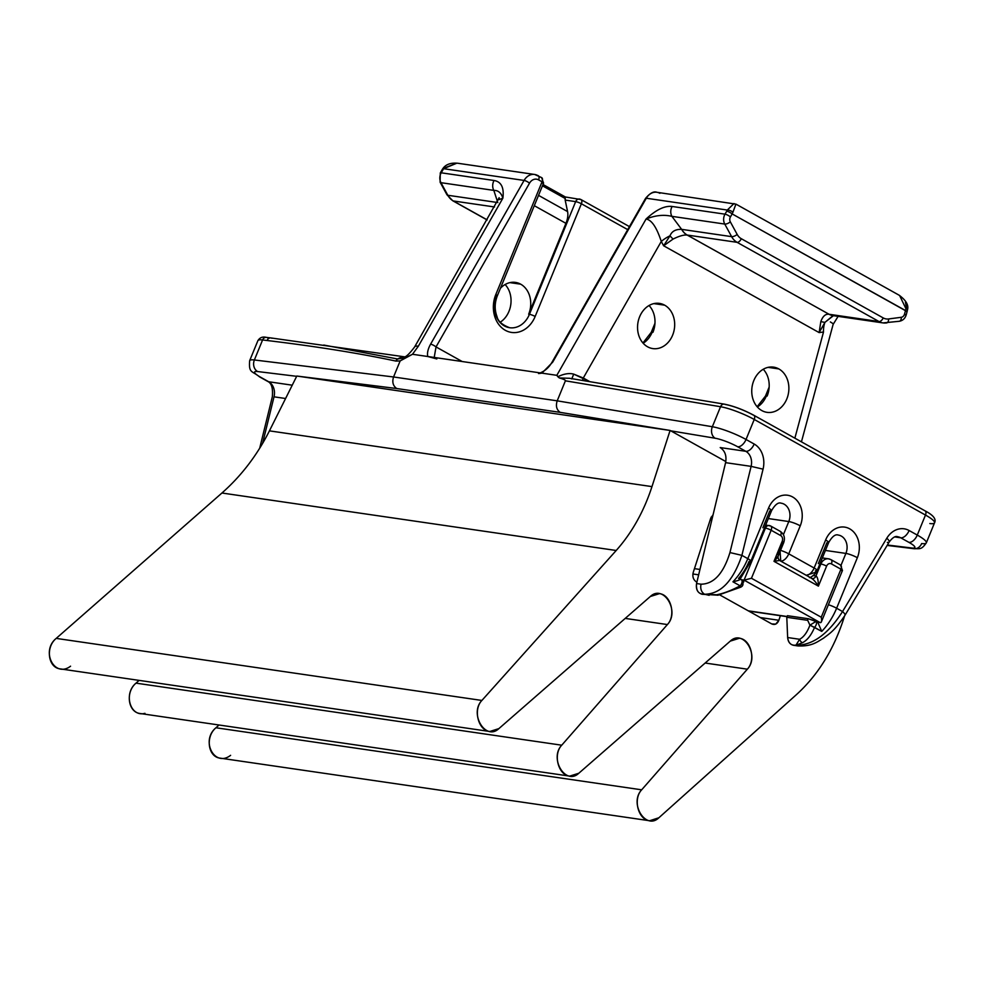 <?xml version="1.0" encoding="UTF-8"?>
<svg xmlns="http://www.w3.org/2000/svg" width="984" height="984" viewBox="0 0 984 984"><rect width="100%" height="100%" fill="white"/><g stroke="black" fill="none" stroke-linecap="round" stroke-linejoin="round"><path stroke-width="1.48" d="M836.351 315.667A17.564 14.207 -81.7 0 1 833.165 315.643A17.564 14.096 -82 0 1 829.069 314.265C825.539 313.773 822.796 316.196 820.841 321.534A17.564 7.601 31.4 0 0 824.961 322.334L819.131 332.592L820.841 321.534C822.796 316.196 825.539 313.773 829.069 314.265L687.226 235.053A17.564 14.207 -81.7 0 1 681.752 229.37L681.641 229.358C675.676 229.149 671.789 231.302 669.981 235.816L663.634 245.779L669.981 235.816A17.564 7.036 -28.6 0 0 661.273 241.449L663.634 245.779L819.131 332.592L823.51 332.014L794.863 438.175L823.51 332.014L819.131 332.592L663.634 245.779L661.273 241.449C656.648 227.267 651.568 219.801 646.045 219.051L556.821 375.322L559.306 377.93C563.586 379.135 565.628 380.095 565.406 380.82L557.202 400.832L393.563 376.97L400.156 360.919L412.481 354.277L556.821 375.322L646.045 219.051C651.568 219.801 656.648 227.267 661.273 241.449L583.291 378.016L573.721 374.129C569.158 372.924 563.881 373.797 557.866 376.724L556.821 375.322L541.901 373.145L552.725 362.112L646.304 198.239L727.287 210.047L726.709 211.191A4.391 1.132 29.7 0 1 732.145 213.922L730.436 216.91A4.391 3.555 98.3 0 0 730.325 221.843L737.176 234.426A13.173 10.652 98.3 0 0 741.272 238.694L883.189 317.906A13.173 10.652 98.3 0 0 888.601 318.951A4.391 2.521 82.5 0 1 886.621 322.937A4.391 2.521 82.5 0 1 886.215 322.937A17.564 14.207 -81.7 0 1 883.017 322.912A17.564 14.207 98.3 0 0 886.215 322.937A4.391 2.521 -97.5 0 0 886.621 322.937A4.391 2.521 -97.5 0 0 888.601 318.951L901.307 317.291A4.391 3.555 98.3 0 0 904.53 314.08L905.452 310.661L732.145 213.922L730.436 216.91A4.391 1.132 -150.3 0 0 724.999 214.168L726.709 211.191L724.999 214.168A4.391 1.132 29.7 0 1 730.436 216.91A4.391 3.555 98.3 0 0 730.325 221.843A4.391 1.759 151.4 0 1 724.753 224.057A8.782 7.109 -81.7 0 1 724.999 214.168L672.134 206.468C664.766 205.545 656.07 209.74 646.045 219.051C655.246 215.324 663.868 214.426 671.888 216.345L681.641 229.358A17.564 14.293 97.5 0 0 687.164 235.053C683.868 234.696 679.169 236.037 673.093 239.063A17.564 3.358 -127.4 0 1 669.969 235.816A17.564 7.036 -28.6 0 0 661.273 241.449L583.291 378.016A7.023 3.948 -60.8 0 0 582.602 380.476A7.023 3.948 -60.8 0 1 583.291 378.016L589.883 381.694L573.721 374.129L571.741 378.938L573.721 374.129C569.158 372.924 563.881 373.797 557.866 376.724L559.306 377.93L569.453 378.286M404.781 356.86L270.871 337.93A4.391 3.653 97 0 0 267.058 340.501C315.876 346.368 358.828 353.219 395.912 361.079L400.156 360.919L393.563 376.97L254.376 359.972A26.359 4.563 -157.7 0 0 249.665 360.685A26.359 4.563 22.3 0 1 254.376 359.972A8.782 7.319 97 0 0 257.648 371.546L296.676 376.318L257.648 371.546A17.564 3.05 -157.7 0 0 260.551 377.192L268.706 381.755L292.248 385.187L268.706 381.755L260.551 377.192A17.564 3.05 22.3 0 1 257.648 371.546A8.782 7.319 -83 0 1 254.376 359.972L393.563 376.97C391.964 382.063 393.022 385.913 396.737 388.532L296.811 376.036L269.432 430.857L296.811 376.036L657.681 428.643L560.154 412.358C556.563 409.75 555.579 405.912 557.202 400.832L565.406 380.82L720.546 406.724A4.391 3.444 -80.5 0 1 724.335 404.141A4.391 3.444 99.5 0 1 725.245 404.473A21.968 3.813 22.3 0 1 753.314 415.1A4.391 2.472 119.2 0 1 753.818 415.26A4.391 2.472 119.2 0 1 754.236 419.467A26.359 4.563 -157.7 0 0 720.546 406.724L712.342 426.736A26.359 4.563 22.3 0 1 746.032 439.479L754.187 444.042A21.968 17.761 -81.7 0 1 763.055 469.159L751.112 466.367L729.944 552.565C723.449 573.524 713.806 584.066 701.014 584.188C700.153 588.727 701.321 592.085 704.532 594.238L709.156 595.308L704.532 594.238C720.669 594.078 733.117 581.126 741.887 555.357L747.803 558.654L768.529 508.125A8.782 1.525 22.3 0 1 771.542 510.708A8.782 1.525 -157.7 0 0 768.529 508.125A21.968 17.761 -81.7 0 1 792.6 496.957A21.968 17.761 -81.7 0 1 800.25 525.825L788.762 553.844L814.137 568.014L825.625 539.995A21.968 17.761 -81.7 0 1 849.696 528.838A21.968 17.761 -81.7 0 1 857.347 557.707L836.621 608.235A43.923 24.686 119.2 0 1 821.763 631.396L809.93 625.16L815.908 621.494L820.213 622.626L744.076 580.13L741.063 579.687L742.711 580.683M778.848 368.926A22.841 18.475 -81.7 0 1 786.806 398.951A22.841 18.475 -81.7 0 1 761.776 410.549A22.841 18.475 -81.7 0 1 753.818 380.525A22.841 18.475 -81.7 0 1 778.848 368.926L768.074 367.352L778.848 368.926A22.841 18.475 98.3 0 0 773.609 367.143A22.841 18.475 98.3 0 0 752.735 383.735A22.841 18.475 98.3 0 0 761.776 410.549A22.841 18.475 98.3 0 0 767.016 412.345A22.841 18.475 98.3 0 0 787.901 395.74A22.841 18.475 98.3 0 0 778.848 368.926M664.655 305.175A22.841 18.475 -81.7 0 1 672.613 335.2A22.841 18.475 -81.7 0 1 647.583 346.798A22.841 18.475 -81.7 0 1 639.625 316.786A22.841 18.475 -81.7 0 1 664.655 305.175A22.841 18.475 98.3 0 0 659.415 303.392A22.841 18.475 98.3 0 0 638.53 319.984A22.841 18.475 98.3 0 0 647.583 346.798A22.841 18.475 98.3 0 0 652.822 348.594A22.841 18.475 98.3 0 0 673.696 331.989A22.841 18.475 98.3 0 0 664.655 305.175L653.88 303.613L664.655 305.175M663.634 245.779L673.093 239.063L663.634 245.779M833.165 315.655L833.116 315.643A17.564 14.096 98 0 0 833.14 315.643A17.564 14.207 -81.7 0 1 829.131 314.277L878.983 321.534L737.077 242.322A4.391 2.472 -60.8 0 0 741.272 238.694L883.189 317.906A4.391 2.472 119.2 0 1 878.983 321.534L737.077 242.322A17.564 14.207 -81.7 0 1 731.616 236.64A4.391 1.759 -28.6 0 0 737.176 234.426A4.391 1.759 151.4 0 1 731.616 236.64L724.753 224.057A4.391 1.759 -28.6 0 0 730.325 221.843L737.176 234.426A13.173 10.652 98.3 0 0 741.272 238.694A4.391 2.472 119.2 0 1 737.077 242.322L687.164 235.053L829.069 314.265A17.564 14.096 98 0 0 833.116 315.643A17.564 14.207 -81.7 0 1 829.131 314.277L878.983 321.534A17.564 14.207 98.3 0 0 883.017 322.912A17.564 14.207 -81.7 0 1 878.983 321.534A4.391 2.472 -60.8 0 0 883.189 317.906A13.173 10.652 98.3 0 0 888.601 318.951L901.307 317.291A4.391 2.521 82.5 0 1 899.314 321.276A4.391 2.521 -97.5 0 0 901.307 317.291A4.391 3.555 98.3 0 0 904.53 314.08L906.215 314.855L904.53 314.08L905.452 310.661L906.276 311.436M831.788 316.688L824.961 322.334A17.564 7.601 -148.6 0 1 820.841 321.534L819.131 332.592L824.961 322.334A17.564 10.074 82.5 0 0 823.51 332.014A17.564 10.074 82.5 0 1 824.961 322.334L832.845 316.147M681.752 229.37L731.616 236.64A17.564 14.207 98.3 0 0 737.077 242.322L687.226 235.053A17.564 14.207 -81.7 0 1 681.752 229.37L731.616 236.64L724.753 224.057L671.888 216.345A8.782 7.109 -81.7 0 1 672.134 206.468C664.766 205.545 656.07 209.74 646.045 219.051C655.246 215.324 663.868 214.426 671.888 216.345A8.782 7.109 -81.7 0 1 672.134 206.468L724.999 214.168A8.782 7.109 98.3 0 0 724.753 224.057L671.888 216.345L681.641 229.358C675.676 229.149 671.789 231.302 669.981 235.816A17.564 3.358 52.6 0 0 673.093 239.063C679.169 236.037 683.868 234.696 687.164 235.053A17.564 14.293 -82.5 0 1 681.641 229.358L681.752 229.37M436.822 358.951L427.806 356.516L541.901 373.145L538.543 373.551L541.901 373.145L552.725 362.112A3.518 0.898 -150.3 0 0 551.987 362.26L551.987 362.26A3.518 0.898 -150.3 0 1 552.725 362.112L646.304 198.239A13.173 10.652 -81.7 0 1 656.857 192.274A13.173 10.652 98.3 0 0 646.304 198.239A3.518 0.898 -150.3 0 0 645.553 198.387A3.518 0.898 29.7 0 1 646.304 198.239L727.287 210.047A4.391 1.648 24.6 0 1 732.957 212.163L735.823 204.377L732.957 212.163A4.391 1.648 -155.4 0 0 727.287 210.047L726.709 211.191A4.391 1.132 29.7 0 1 732.145 213.922L732.957 212.163L732.145 213.922L907.137 311.436L906.215 314.855C905.108 318.472 902.808 320.612 899.314 321.276L883.017 322.912L833.116 315.643M833.177 323.724L830.361 321.94M905.354 314.855L906.215 314.855M899.597 295.471L905.956 308.742L905.452 310.661L905.956 308.742A4.391 0.91 9.9 0 1 907.506 309.739A4.391 0.91 -170.1 0 0 905.956 308.742L899.597 295.483M734.002 203.54L727.287 210.047L734.002 203.54M659.883 193.307A13.173 10.652 98.3 0 0 656.857 192.274C653.77 191.056 650.006 193.085 645.553 198.387L551.987 362.26C548.937 367.586 544.792 371.214 539.539 373.145M654.95 323.318L651.26 332.321A4.391 0.763 22.3 0 1 652.158 332.223A22.841 18.475 -81.7 0 1 643.155 343.231A22.841 18.475 -81.7 0 0 652.158 332.223A4.391 0.763 -157.7 0 0 651.26 332.321L642.933 342.973M654.655 326.122L652.158 332.223L654.655 326.122M649.046 305.507A22.841 18.475 -81.7 0 1 652.921 332.334L652.158 332.223L652.921 332.334A22.841 18.475 98.3 0 0 649.046 305.507M766.351 395.962L768.848 389.873L766.351 395.962A4.391 0.763 -157.7 0 0 765.466 396.072A4.391 0.763 22.3 0 1 766.351 395.962A22.841 18.475 -81.7 0 1 757.36 406.982A22.841 18.475 -81.7 0 0 766.351 395.962L767.126 396.072L766.351 395.962M763.252 369.258A22.841 18.475 -81.7 0 1 767.126 396.072A22.841 18.475 98.3 0 0 763.252 369.258M906.731 309.05L905.428 302.223M887.322 542.418A8.782 2.386 -148.9 0 0 889.192 542.024A8.782 2.386 -148.9 0 0 886.793 538.236A21.968 17.761 -81.7 0 1 909.118 530.524A8.782 4.932 119.2 0 1 900.729 537.793A8.782 4.932 -60.8 0 0 909.118 530.524L917.273 535.075A8.782 4.932 119.2 0 1 908.884 542.344A8.782 4.932 -60.8 0 0 917.273 535.075A26.359 4.563 22.3 0 1 926.325 542.848C921.295 549.945 920.175 548.555 914.001 548.703A8.782 7.319 -83 0 1 911.774 547.99A17.564 3.05 -157.7 0 0 908.884 542.344L900.729 537.793L895.096 536.969L900.729 537.793L908.884 542.344A17.564 3.05 22.3 0 1 911.774 547.99L887.396 545.013L911.774 547.99A8.782 7.319 97 0 0 914.001 548.703A8.782 7.319 97 0 0 921.627 543.562A26.359 4.563 -157.7 0 0 926.325 542.848A26.359 4.563 -157.7 0 0 917.273 535.075L925.489 515.062L754.236 419.467A4.391 2.472 -60.8 0 0 753.818 415.26A4.391 2.472 -60.8 0 0 753.314 415.1M795.982 645.123C791.234 645.762 788.455 643.229 787.643 637.534L799.635 639.28A4.391 3.506 61.1 0 0 802.489 642.712C807.237 640.276 811.259 635.172 814.567 627.386L821.763 631.396L817.765 622.269L821.763 631.396A43.923 24.686 -60.8 0 0 836.621 608.235A8.782 1.525 -157.7 0 0 828.405 604.742A8.782 1.525 22.3 0 1 836.621 608.235L842.538 611.544C828.122 634.139 812.587 645.381 795.921 645.246L802.489 642.712A4.391 3.506 -118.9 0 1 799.635 639.28L787.643 637.534L786.794 617.288L787.643 637.534C788.073 641.9 790.041 644.483 793.534 645.295L797.938 645.934C812.194 646.513 817.077 641.888 823.423 638.259C829.93 633.204 834.174 631.322 844.949 615.332L844.949 615.332A8.782 2.386 -148.9 0 0 842.538 611.544C828.122 634.139 812.587 645.381 795.921 645.246L802.489 642.712C807.237 640.276 811.259 635.172 814.567 627.386A4.391 2.472 -60.8 0 0 816.351 621.716A4.391 2.472 119.2 0 1 814.567 627.386L809.93 625.16L807.704 620.338L786.794 617.288L807.704 620.338A1.759 1.427 98.3 0 1 808.356 618.739A1.759 1.427 98.3 0 0 807.704 620.338L809.93 625.16L815.908 621.494L808.356 618.739L787.434 615.689L786.794 617.288L787.434 615.689L808.356 618.739L820.213 622.626L744.076 580.13L751.456 578.272L821.246 617.226L840.939 569.195L831.418 563.894A4.391 3.555 98.3 0 0 826.609 566.12L818.405 586.132C815.453 581.581 813.03 578.936 811.136 578.211C813.03 578.936 815.453 581.581 818.405 586.132C818.356 580.24 817.544 576.858 815.957 575.984L813.19 575.578L815.957 575.984C817.544 576.858 818.356 580.24 818.405 586.132L773.99 561.335L782.194 541.323A4.391 3.555 98.3 0 0 780.669 535.554L771.149 530.241L751.456 578.272L821.246 617.226L840.939 569.195L831.418 563.894A4.391 2.472 -60.8 0 0 831.013 559.675A4.391 2.472 -60.8 0 0 830.508 559.515A8.782 7.109 98.3 0 0 828.491 558.826A8.782 7.109 98.3 0 0 820.877 563.98A4.391 0.763 22.3 0 1 826.609 566.12L818.405 586.132L773.99 561.335L782.194 541.323A4.391 3.555 98.3 0 0 780.669 535.554L771.149 530.241L751.456 578.272L744.076 580.13L741.063 579.687A4.391 2.472 119.2 0 0 740.374 578.85A4.391 2.472 119.2 0 1 741.063 579.687L741.911 580.166A4.391 2.472 119.2 0 1 740.14 585.837C731.284 590.523 723.449 593.512 716.598 594.779A4.391 2.595 80 0 0 718.074 595.197L702.158 594.287C697.607 592.922 695.75 589.342 696.561 583.549L725.589 462.652L751.112 466.367A13.173 10.652 98.3 0 0 745.786 451.299L737.631 446.748A17.564 3.05 -157.7 0 0 715.171 438.237L670.768 430.832L725.823 461.558L670.768 430.832L715.171 438.237A17.564 3.05 22.3 0 1 737.631 446.748L745.786 451.299L720.214 447.572C725.024 450.82 726.807 455.838 725.589 462.652L696.561 583.549C695.909 590.781 698.529 594.324 704.421 594.164M649.625 820.742L220.219 758.147C208.005 757.04 205.139 736.672 215.951 727.766L219.038 724.999L215.951 727.766L641.666 789.82C632.823 799.02 638.161 819.746 649.637 820.742L658.874 817.765L796.437 694.63C817.63 675.381 833.3 650.35 843.436 619.514L844.604 615.886L843.436 619.514C833.3 650.35 817.63 675.381 796.437 694.63L658.874 817.765C645.75 830.619 628.862 803.202 641.666 789.82L747.336 669.181C760.066 655.885 743.424 628.542 730.263 641.125L578.801 773.252C565.64 785.847 548.998 758.492 561.729 745.196L667.398 624.557C680.129 611.261 663.487 583.918 650.326 596.501L498.863 728.627C485.629 741.284 468.987 713.646 481.889 700.448L616.205 550.486C631.925 532.787 643.856 511.495 651.974 486.613L670.092 430.451L670.768 430.832L670.092 430.451L651.974 486.613L269.432 430.857C257.205 455.125 241.375 475.85 221.941 493.009L56.211 638.395C40.442 651.174 54.526 678.443 70.565 666.193M489.749 731.493L60.331 668.899C48.044 667.792 45.264 647.226 56.211 638.395L481.889 700.448C472.923 709.575 478.224 730.497 489.761 731.493L498.863 728.627L650.326 596.501L659.428 593.647C670.891 594.644 676.242 615.369 667.398 624.557L625.209 618.407L667.398 624.557L561.729 745.196L136.013 683.142L561.729 745.196C552.885 754.396 558.223 775.121 569.699 776.118L140.269 713.523C128.055 712.416 125.189 692.047 136.013 683.142L139.101 680.375L136.013 683.142C123.184 693.634 130.232 717.434 144.943 713.326M569.699 776.118L578.801 773.252L730.263 641.125L739.365 638.272C750.841 639.268 756.179 659.993 747.336 669.181L705.147 663.031L747.336 669.181L641.666 789.82L215.951 727.766C200.281 740.731 214.66 767.778 230.6 755.331M260.551 377.192A8.782 4.932 119.2 0 1 259.542 376.86A8.782 4.932 -60.8 0 0 260.551 377.192M268.706 381.755A8.782 4.932 119.2 0 1 267.697 381.411A8.782 4.932 -60.8 0 0 268.706 381.755A13.173 10.652 -81.7 0 1 274.019 396.823L285.581 398.508L274.019 396.823L262.556 443.513L274.019 396.823A13.173 10.652 -81.7 0 0 268.706 381.755M743.4 581.236L742.194 586.218L740.927 587.005M698.652 574.816L692.884 573.979L698.652 574.816M786.364 616.39L748.283 610.83L786.364 616.39A4.391 3.555 98.3 0 0 786.868 616.611M841.012 565.308L845.896 553.414A8.782 1.525 22.3 0 1 857.347 557.707L836.621 608.235L842.538 611.544L886.793 538.236A21.968 17.761 -81.7 0 1 909.118 530.524L917.273 535.075L925.489 515.062A4.391 2.472 -60.8 0 0 925.071 510.856A4.391 2.472 119.2 0 1 925.489 515.062A26.359 4.563 22.3 0 1 934.529 522.836A26.359 4.563 -157.7 0 0 925.489 515.062L754.236 419.467L746.032 439.479A8.782 4.932 119.2 0 1 737.631 446.748A8.782 4.932 -60.8 0 0 746.032 439.479L754.187 444.042A8.782 4.932 119.2 0 1 745.786 451.299L720.214 447.572C725.024 450.82 726.807 455.838 725.589 462.652L751.112 466.367A13.173 10.652 98.3 0 0 745.786 451.299A8.782 4.932 -60.8 0 0 754.187 444.042A21.968 17.761 -81.7 0 1 763.055 469.159L741.887 555.357L729.944 552.565C723.449 573.524 713.806 584.066 701.014 584.188C700.153 588.727 701.321 592.085 704.532 594.238C720.669 594.078 733.117 581.126 741.887 555.357L747.803 558.654A43.923 24.686 119.2 0 1 732.945 581.815C739.107 580.388 741.358 579.305 739.697 578.58L738.529 578.469A35.141 19.754 119.2 0 0 749.033 561.458A8.782 1.525 -157.7 0 0 750.817 561.249A8.782 1.525 -157.7 0 0 747.803 558.654L768.529 508.125A21.968 17.761 -81.7 0 1 792.6 496.957A21.968 17.761 -81.7 0 1 800.25 525.825L788.762 553.844L814.137 568.014A8.782 4.932 119.2 0 1 806.13 575.308A8.782 4.932 -60.8 0 0 814.137 568.014A8.782 1.525 22.3 0 1 817.15 570.597A8.782 1.525 -157.7 0 0 814.137 568.014L825.625 539.995A21.968 17.761 -81.7 0 1 849.696 528.838A21.968 17.761 -81.7 0 1 857.347 557.707A8.782 1.525 -157.7 0 0 845.896 553.414L841.012 565.308M838.282 535.062A13.173 10.652 98.3 0 1 845.896 553.414L825.428 550.437L845.896 553.414A13.173 10.652 98.3 0 0 838.282 535.062C835.379 533.968 832.169 536.464 828.639 542.578A8.782 1.525 -157.7 0 0 825.625 539.995A8.782 1.525 22.3 0 1 828.639 542.578A8.782 1.525 -157.7 0 1 826.855 542.787L818.319 563.598M401.927 357.229L405.383 357.733L401.927 357.229M271.978 338.287A4.391 3.653 97 0 0 267.058 340.501L262.58 339.96A4.391 3.653 -83 0 1 266.393 337.389A4.391 3.653 97 0 0 262.58 339.96L267.058 340.501C315.876 346.368 358.828 353.219 395.912 361.079A4.391 3.69 -77.4 0 1 397.708 359L323.748 345.052M397.708 359A4.391 3.69 102.6 0 0 395.912 361.079L400.156 360.919L405.9 357.536L397.708 359A17.564 14.207 98.3 0 1 404.584 356.946A17.564 14.207 98.3 0 0 397.708 359L405.9 357.536L412.481 354.277L418.348 346.208A17.564 4.514 -150.3 0 0 414.608 346.971M254.376 359.972L262.58 339.96L254.376 359.972M267.5 337.746A4.391 3.653 97 0 0 266.393 337.389C262.679 336.417 259.837 337.512 257.882 340.673A26.359 4.563 22.3 0 1 262.58 339.96A26.359 4.563 -157.7 0 0 257.882 340.673L249.665 360.685C248.632 373.354 251.916 370.587 259.542 376.86L267.697 381.411C271.559 383.096 273.097 388.225 272.322 396.773L259.678 448.286M765.429 528.101L764.47 527.965L765.429 528.101A4.391 3.555 -81.7 0 1 769.23 525.518A4.391 3.555 98.3 0 0 765.417 528.101A4.391 0.763 22.3 0 1 771.149 530.241A4.391 2.472 -60.8 0 0 770.73 526.034A4.391 2.472 -60.8 0 0 770.238 525.862A4.391 3.555 98.3 0 0 769.23 525.518A4.391 3.555 -81.7 0 1 770.238 525.862A4.391 2.472 119.2 0 1 770.73 526.034A4.391 2.472 119.2 0 1 771.149 530.241A4.391 0.763 -157.7 0 0 765.417 528.101L744.076 580.13L765.429 528.101M711.752 520.278L710.14 520.044L711.752 520.278M762.871 527.731L769.759 510.917A8.782 1.525 -157.7 0 0 771.542 510.708L750.817 561.249A8.782 1.525 22.3 0 0 747.803 558.654A43.923 24.686 -60.8 0 1 732.945 581.815L740.14 585.837L732.945 581.815C739.107 580.388 741.358 579.305 739.697 578.58M742.723 582.097C744.273 582.208 744.125 581.642 742.28 580.388C743.572 584.016 743.141 586.12 740.989 586.685L740.14 585.837A4.391 2.472 -60.8 0 0 741.911 580.166L742.28 580.388C743.572 584.016 743.141 586.12 740.989 586.685M741.038 587.067L718.074 595.197A4.391 2.595 -100 0 1 716.598 594.779L704.532 594.238L716.598 594.779C723.449 593.512 731.284 590.523 740.14 585.837M696.561 583.549L701.014 584.188L696.561 583.549M715.171 438.237A8.782 6.888 -80.5 0 1 712.342 426.736A8.782 6.888 99.5 0 0 715.171 438.237M557.202 400.832L712.342 426.736L557.202 400.832C555.579 405.912 556.563 409.75 560.154 412.358L670.092 430.451L309.234 377.844L396.737 388.532L560.154 412.358L396.737 388.532C393.022 385.913 391.964 382.063 393.563 376.97L557.202 400.832M778.873 620.264L780.349 615.713L778.873 620.264L760.324 617.558L778.873 620.264C777.298 624.016 774.912 625.234 771.714 623.918L775.749 624.102L778.873 620.264M713.068 514.804L710.743 518.162L693.228 572.454C692.269 576.55 693.265 579.662 696.205 581.765L696.893 582.147L696.205 581.765C693.265 579.662 692.269 576.55 693.228 572.454L710.743 518.162L713.068 514.804M719.71 594.889L771.714 623.918L719.71 594.889M616.205 550.486L481.889 700.448L56.211 638.395L221.941 493.009L616.205 550.486C631.925 532.787 643.856 511.495 651.974 486.613L269.432 430.857C257.205 455.125 241.375 475.85 221.941 493.009L616.205 550.486M569.146 378.225L724.335 404.141A4.391 3.444 99.5 0 0 720.546 406.724L565.406 380.82C565.628 380.095 563.586 379.135 559.306 377.93L569.465 378.286M929.831 523.549A26.359 4.563 -157.7 0 0 934.529 522.836C936.485 519.158 933.336 515.173 925.071 510.856L753.818 415.26C743.461 409.738 733.634 406.035 724.335 404.141M897.703 536.76A13.173 10.652 98.3 0 1 900.729 537.793A13.173 10.652 98.3 0 0 897.703 536.76C895.403 535.776 892.574 537.535 889.192 542.024L844.949 615.332A8.782 2.386 -148.9 0 0 842.538 611.544L886.793 538.236A8.782 2.386 31.1 0 1 889.192 542.024M799.635 639.28L795.921 645.246L799.635 639.28C803.768 637.066 807.2 632.368 809.93 625.16C807.2 632.368 803.768 637.066 799.635 639.28M811.849 578.494A4.391 3.555 98.3 0 0 812.206 578.567A4.391 3.555 98.3 0 0 815.957 575.984L820.877 563.98L819.93 563.832L820.877 563.98A8.782 7.109 -81.7 0 1 828.491 558.826L822.353 557.928M780.755 561.138A8.782 4.932 -60.8 0 0 788.762 553.844A8.782 1.525 -157.7 0 0 780.533 550.351A8.782 1.525 22.3 0 1 788.762 553.844A8.782 4.932 119.2 0 1 780.755 561.138L780.078 551.458L780.73 561.126M816.413 572.024L806.154 575.32L816.413 572.024M815.367 570.806A8.782 1.525 -157.7 0 0 817.15 570.597L828.639 542.578M815.957 575.984L820.877 563.98A4.391 0.763 -157.7 0 1 826.609 566.12A4.391 3.555 98.3 0 1 831.418 563.894A4.391 2.472 119.2 0 0 831.013 559.675L828.491 558.826M812.132 578.555L779.783 560.597C778.283 559.146 777.754 557.633 778.196 556.058L783.707 542.627A4.391 0.763 -157.7 0 0 782.194 541.323A4.391 0.763 22.3 0 1 783.707 542.627A4.391 0.763 -157.7 0 1 782.809 542.725L777.889 554.73C779.057 555.37 777.754 557.571 773.99 561.335L779.414 560.511L773.99 561.335L778.258 555.911M783.412 534.656L788.787 521.545A8.782 1.525 22.3 0 1 800.25 525.825A8.782 1.525 -157.7 0 0 788.787 521.545L783.412 534.656M781.173 503.193A13.173 10.652 98.3 0 1 788.787 521.545L768.319 518.556L788.787 521.545A13.173 10.652 98.3 0 0 781.173 503.193C778.27 502.086 775.06 504.595 771.542 510.708M780.669 535.554A4.391 2.472 -60.8 0 0 780.25 531.348A4.391 2.472 -60.8 0 0 779.746 531.176A4.391 2.472 119.2 0 1 780.25 531.348A4.391 2.472 119.2 0 1 780.669 535.554M820.213 622.626C821.64 622.712 821.984 620.904 821.246 617.226C821.984 620.904 821.64 622.712 820.213 622.626L821.246 622.109M840.939 569.195A4.391 0.763 22.3 0 1 842.452 570.499A4.391 0.763 -157.7 0 0 840.939 569.195A4.391 2.472 -60.8 0 0 840.52 564.988A4.391 2.472 -60.8 0 0 840.029 564.828A4.391 2.472 119.2 0 1 840.52 564.988A4.391 2.472 119.2 0 1 840.939 569.195M841.554 570.597A4.391 0.763 -157.7 0 0 842.452 570.499L821.394 621.814M830.508 559.515A4.391 2.472 119.2 0 1 831.013 559.675L840.52 564.988L842.452 570.499M741.887 555.357L729.944 552.565L751.112 466.367L763.055 469.159L741.887 555.357M720.546 406.724A26.359 4.563 22.3 0 1 754.236 419.467L746.032 439.479A26.359 4.563 -157.7 0 0 712.342 426.736L720.546 406.724M694.458 568.654L699.944 569.453L694.458 568.654M542.664 183.196A4.391 0.763 -157.7 0 0 543.562 183.098L497.338 295.803A4.391 0.763 -157.7 0 0 495.825 294.511A4.391 0.763 22.3 0 1 497.338 295.803A4.391 0.763 -157.7 0 1 496.44 295.913A22.841 18.475 98.3 0 0 504.398 325.938A22.841 18.475 98.3 0 0 509.638 327.721A22.841 18.475 98.3 0 0 529.429 314.327L575.665 201.622L565.173 200.084L565.32 197.181L565.087 198.436L542.455 185.804L565.087 198.436L565.173 200.084L575.665 201.622A4.391 3.555 -81.7 0 1 579.465 199.039A4.391 3.555 -81.7 0 1 580.474 199.383A4.391 3.555 98.3 0 0 579.465 199.039A4.391 3.555 98.3 0 0 575.665 201.622A4.391 0.763 22.3 0 1 581.384 203.762L627.718 229.629L581.384 203.762L535.161 316.467A27.232 22.029 -81.7 0 1 505.321 330.304A27.232 22.029 -81.7 0 1 495.825 294.511L542.049 181.806L538.592 179.875A8.782 7.109 98.3 0 0 529.527 183.159L436.023 346.922L462.209 361.534L436.023 346.922L434.215 357.45L436.023 346.922A4.391 1.132 -150.3 0 0 430.586 344.179C427.917 349.025 426.982 353.133 427.806 356.516L435.371 358.496M537.67 175.496A4.391 2.472 119.2 0 1 538.174 175.656A4.391 2.472 -60.8 0 0 537.67 175.496A13.173 10.652 98.3 0 0 534.644 174.463L457.72 163.246C450.733 162.618 445.789 164.389 442.874 168.559L441.976 169.998A4.391 1.132 29.7 0 1 442.911 169.814L441.201 172.803A4.391 1.132 -150.3 0 0 440.278 172.987L441.976 169.998A4.391 1.132 29.7 0 1 442.911 169.814L443.612 168.695L524.091 180.429L430.586 344.179C427.917 349.025 426.982 353.133 427.806 356.516L412.481 354.277L418.348 346.208L502.873 198.178C504.214 187.6 501.274 181.708 494.066 180.502L441.201 172.803L443.612 168.695L442.874 168.572L456.908 163.147L443.612 168.695L524.091 180.429A4.391 1.132 29.7 0 1 529.527 183.159L436.023 346.922A4.391 1.132 -150.3 0 0 430.586 344.179L524.091 180.429A13.173 10.652 -81.7 0 1 534.644 174.463A13.173 10.652 98.3 0 0 524.091 180.429A4.391 1.132 -150.3 0 1 529.527 183.159A8.782 7.109 98.3 0 1 538.592 179.875A4.391 2.472 -60.8 0 0 538.174 175.656A4.391 2.472 119.2 0 1 538.592 179.875L542.049 181.806A4.391 2.472 -60.8 0 0 541.63 177.6A4.391 2.472 119.2 0 1 542.049 181.806A4.391 0.763 22.3 0 1 543.562 183.098A4.391 0.763 -157.7 0 0 542.049 181.806L495.825 294.511A27.232 22.029 -81.7 0 0 505.321 330.304A27.232 22.029 -81.7 0 0 535.161 316.467A4.391 0.763 -157.7 0 0 529.429 314.327A4.391 0.763 22.3 0 1 535.161 316.467L581.384 203.762A4.391 0.763 -157.7 0 0 575.665 201.622L529.429 314.327L528.666 314.216L565.935 223.343L534.3 205.681L565.935 223.343A17.564 9.877 -60.8 0 0 567.583 211.585A17.564 9.877 119.2 0 1 565.935 223.343L528.666 314.216A22.841 18.475 98.3 0 0 520.708 284.192A22.841 18.475 98.3 0 0 515.468 282.408A22.841 18.475 98.3 0 0 500.413 288.3A22.841 18.475 -81.7 0 1 520.708 284.192A22.841 18.475 -81.7 0 1 528.666 314.216L529.429 314.327A22.841 18.475 98.3 0 1 509.638 327.721C502.123 324.88 497.916 321.165 497.006 316.577C494.485 309.862 494.595 302.949 497.338 295.803M487.129 219.961L452.788 200.785A4.391 2.472 -60.8 0 0 453.28 200.957A17.564 14.207 -81.7 0 1 447.818 195.262L497.129 202.458L447.818 195.262A17.564 14.207 98.3 0 0 453.28 200.957L494.558 206.972L453.28 200.957A4.391 2.472 119.2 0 1 452.788 200.785L446.97 194.783L440.106 182.2L440.278 172.987A4.391 1.132 29.7 0 1 441.201 172.803A8.782 7.109 98.3 0 0 440.955 182.68A4.391 1.759 151.4 0 1 440.106 182.2A4.391 1.759 -28.6 0 0 440.955 182.68A8.782 7.109 -81.7 0 1 441.201 172.803L494.066 180.502A8.782 7.109 98.3 0 0 493.82 190.392L440.955 182.68L447.818 195.262A4.391 1.759 151.4 0 1 446.97 194.783A4.391 1.759 -28.6 0 0 447.818 195.262L440.955 182.68L493.82 190.392C498.236 190.281 501.25 192.889 502.873 198.178C504.214 187.6 501.274 181.708 494.066 180.502A8.782 7.109 98.3 0 0 493.82 190.392C498.236 190.281 501.25 192.889 502.873 198.178L498.827 199.715L502.873 198.178L418.348 346.208A17.564 4.514 -150.3 0 0 414.633 346.934C409.774 353.391 406.318 356.774 404.264 357.057M497.793 202.556L493.82 190.392L497.793 202.556M500.266 322.174A22.841 18.475 98.3 0 0 505.099 284.524A22.841 18.475 -81.7 0 1 500.266 322.174M453.28 200.957L487.178 219.875L453.28 200.957M509.933 282.629L520.708 284.192L509.933 282.629M538.531 195.373L567.583 211.585L538.531 195.373M565.173 200.084L567.583 211.585L565.173 200.084M580.474 199.383A4.391 2.472 119.2 0 1 580.966 199.555A4.391 2.472 119.2 0 1 581.384 203.762A4.391 2.472 -60.8 0 0 580.966 199.555A4.391 2.472 -60.8 0 0 580.474 199.383M801.443 441.853L833.116 324.425L838.097 316.368M907.137 311.436L907.506 309.739C908.859 305.188 906.067 300.341 899.118 295.2L735.983 204.143L656.857 192.274M757.126 406.724L765.466 396.072L769.156 387.069M914.001 548.703L887.15 545.431M270.871 337.93L266.393 337.389M711.198 517.067L712.477 517.252M765.675 525.001L770.73 526.034L780.25 531.348C784.137 534.078 785.293 537.842 783.707 542.627M934.529 522.836L926.325 542.848M809.463 577.571C810.349 578.334 816.449 572.836 816.388 572.061L817.15 570.597M739.98 579.33L750.817 561.249M499.355 199.186L499.134 197.698L414.633 346.934M534.644 174.463L541.63 177.6L543.562 183.098M629.44 226.615L580.966 199.555L565.382 196.984L542.983 184.488M748.763 611.101L786.843 616.648"/></g></svg>
